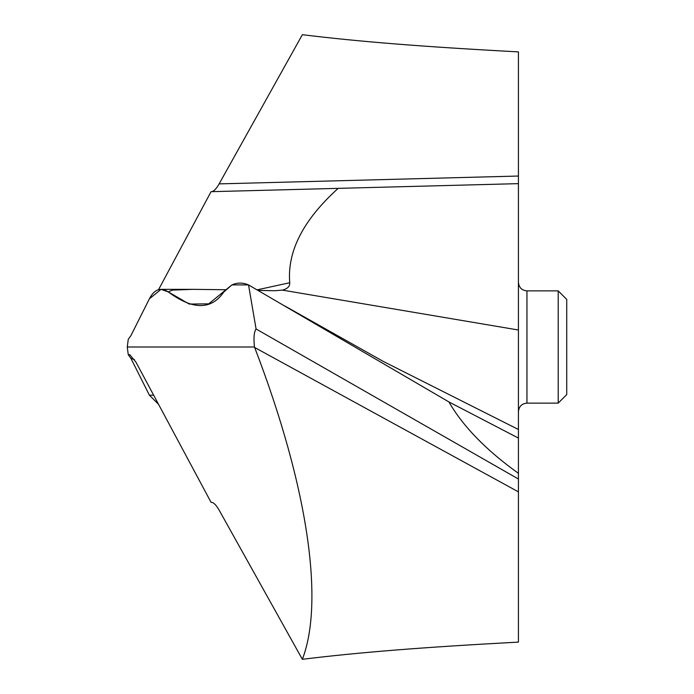 <?xml version="1.0" encoding="UTF-8"?>
<svg xmlns="http://www.w3.org/2000/svg" width="694" height="694" viewBox="0 0 694 694"><rect width="100%" height="100%" fill="white"/><g stroke="black" fill="none" stroke-linecap="round" stroke-linejoin="round"><path stroke-width="1.04" d="M518.427 176.042L219.131 183.884L302.358 34.7C358.616 41.597 421.536 46.68 518.427 51.894L518.427 183.641L338.186 188.36L518.427 183.641L518.427 438.079L448.897 401.93C463.098 426.498 486.277 450.302 518.427 473.325L518.427 479.025L256.077 328.982L248.53 284.913L448.897 401.93L248.53 284.913L231.917 284.913C237.209 282.501 242.735 282.501 248.504 284.904L248.504 284.904C242.735 282.501 237.209 282.501 231.917 284.913L208.703 303.851L189.228 304.067L168.243 291.896L172.511 290.083L193.262 289.346L225.732 289.745M254.472 347L254.663 347.486C308.483 487.648 324.289 602.349 302.358 659.3L219.131 510.116C216.311 505.206 213.787 502.603 211.583 502.326L211.054 502.317L135.92 362.103L129.717 354.651L128.26 354.721L127.271 347L254.472 347C253.501 337.883 254.03 331.879 256.077 328.982M128.26 354.721L130.906 358.356L128.26 354.721L127.271 347L128.26 339.279L130.906 335.644L149.392 298.81L161.051 289.346L168.243 291.896C192.793 310.079 211.323 310.114 223.832 291.992L231.917 284.913M518.427 429.491L383.331 361.453L284.757 305.933M518.427 473.325L518.427 438.079L448.897 401.93M518.427 479.025L518.427 642.106C421.536 647.32 358.616 652.403 302.358 659.3M258.029 290.404L274.971 290.743L282.354 290.109L518.427 330.014L518.427 264.405M282.354 290.109C287.533 288.799 289.997 286.336 289.728 282.736C287.134 251.297 303.287 219.842 338.186 188.36L211.054 191.683L158.536 289.693M257.084 289.858L289.728 282.736M219.131 183.884C216.311 188.794 213.787 191.397 211.583 191.674M130.906 358.356L149.392 395.19L158.536 404.307L149.392 395.19L130.906 358.356L134.48 359.605M526.954 290.873L558.202 290.873L558.202 403.127L526.954 403.127L526.954 290.873C521.827 290.413 518.982 287.576 518.427 282.354M558.202 290.873L566.729 299.4L566.729 394.6L558.202 403.127M127.271 347L128.26 339.279L130.906 335.644L149.392 298.81C154.294 289.311 160.574 287.004 168.243 291.896M149.392 395.19L153.652 395.19M254.663 347.486L518.427 491.855M193.262 289.346L161.051 289.346M526.954 403.127C521.827 403.587 518.982 406.424 518.427 411.646"/></g></svg>
